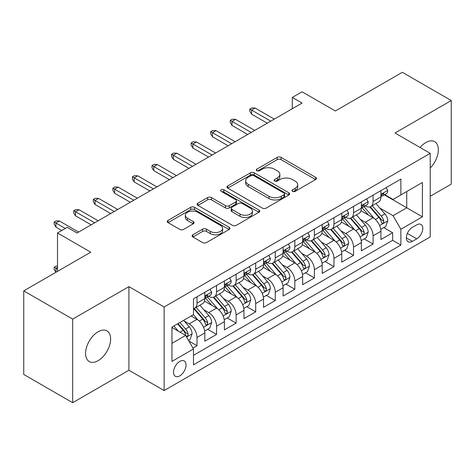 <?xml version="1.0" encoding="UTF-8"?>
<svg xmlns="http://www.w3.org/2000/svg" width="475" height="475" viewBox="0 0 475 475"><rect width="100%" height="100%" fill="white"/><g stroke="black" fill="none" stroke-linecap="round" stroke-linejoin="round"><path stroke-width="0.71" d="M292.535 191.33A1.9 1.098 0 0 0 295.224 191.33L315.626 179.55A2.713 1.568 0 0 0 316.421 178.446A2.713 1.568 0 0 0 315.626 177.335L281.058 157.373A2.713 1.568 0 0 0 277.216 157.373L256.815 169.159A1.9 1.098 0 0 0 256.257 169.931A1.9 1.098 0 0 0 256.815 170.709A1.9 1.098 0 0 0 259.498 170.709L262.141 169.183A8.693 5.017 0 0 1 274.431 169.183L277.311 170.846A8.693 5.017 0 0 1 279.858 174.396A8.693 5.017 0 0 1 277.311 177.941L274.675 179.467A1.9 1.098 0 0 0 274.117 180.245A1.9 1.098 0 0 0 274.675 181.023A1.9 1.098 0 0 0 277.364 181.023L280.001 179.497A8.693 5.017 0 0 1 292.291 179.497L295.171 181.159A8.693 5.017 0 0 1 297.718 184.71A8.693 5.017 0 0 1 295.171 188.254L292.535 189.78A1.9 1.098 0 0 0 291.977 190.558A1.9 1.098 0 0 0 292.535 191.33L292.535 189.78M98.099 360.679A17.706 10.224 120 0 0 109.666 345.076A17.706 10.224 120 0 0 106.952 330.885A17.706 10.224 120 0 0 98.099 331.764A17.706 10.224 120 0 0 86.527 347.367A17.706 10.224 120 0 0 89.247 361.558A17.706 10.224 120 0 0 98.099 360.679M430.219 168.013A17.706 10.224 120 0 0 434.667 141.681A17.706 10.224 120 0 0 425.814 142.559A17.706 10.224 120 0 0 420.072 147.488M179.782 375.873A8.853 5.112 120 0 0 185.565 368.072A8.853 5.112 120 0 0 184.211 360.976A8.853 5.112 120 0 0 179.782 361.416A8.853 5.112 120 0 0 173.998 369.218A8.853 5.112 120 0 0 175.358 376.313A8.853 5.112 120 0 0 179.782 375.873M192.909 234.769A2.713 1.568 0 0 0 192.114 235.879A2.713 1.568 0 0 0 192.909 236.983L202.605 242.583A2.713 1.568 0 0 0 206.447 242.583L229.11 229.502A2.713 1.568 0 0 0 229.906 228.392A2.713 1.568 0 0 0 229.11 227.282L194.542 207.326A2.713 1.568 0 0 0 190.701 207.326L168.037 220.412A2.713 1.568 0 0 0 167.242 221.516A2.713 1.568 0 0 0 168.037 222.627L179.752 229.389A2.713 1.568 0 0 0 183.593 229.389L193.295 223.79A2.713 1.568 0 0 0 194.091 222.68A2.713 1.568 0 0 0 193.295 221.576L187.482 218.221A7.268 4.192 0 0 1 185.357 215.252A7.268 4.192 0 0 1 189.84 211.381A7.268 4.192 0 0 1 197.76 212.289L220.519 225.429A7.268 4.192 0 0 1 222.644 228.392A7.268 4.192 0 0 1 218.162 232.269A7.268 4.192 0 0 1 210.241 231.361L206.447 229.17A2.713 1.568 0 0 0 202.605 229.17L192.909 234.769L192.909 236.983M430.219 196.27L451.25 184.128L451.25 100.54L402.337 72.295L335.326 110.984L302.064 91.782L292.285 97.428L302.064 103.081L77.063 232.982L67.284 227.335L57.499 232.982L57.499 271.385M72.663 319.111L72.663 402.705L128.915 370.227L128.915 286.639L72.663 319.111L23.75 290.872L90.761 252.183L57.499 232.982M128.915 286.639L164.13 306.969L430.219 153.348L430.219 236.936L164.13 390.557L164.13 306.969M451.25 100.54L394.998 133.012L430.219 153.348M262.337 208.103A2.713 1.568 0 0 0 266.172 208.103L288.836 195.017A2.713 1.568 0 0 0 289.631 193.913A2.713 1.568 0 0 0 288.836 192.803L254.268 172.841A2.713 1.568 0 0 0 250.426 172.841L227.768 185.927A2.713 1.568 0 0 0 226.973 187.037A2.713 1.568 0 0 0 227.768 188.142L262.337 208.103M221.902 191.746A1.9 1.098 0 0 1 223.832 192.013L223.832 189.751L258.976 210.045A2.713 1.568 0 0 1 259.772 211.149A2.713 1.568 0 0 1 258.976 212.26L236.312 225.346A2.713 1.568 0 0 1 232.471 225.346L197.903 205.384L197.903 203.169A2.713 1.568 0 0 0 197.107 204.28A2.713 1.568 0 0 0 197.903 205.384M197.903 203.169L207.599 197.57A2.713 1.568 0 0 1 211.44 197.57L225.459 205.663A2.713 1.568 0 0 0 229.3 205.663L235.737 201.946A2.713 1.568 0 0 0 236.532 200.842A2.713 1.568 0 0 0 235.737 199.732L221.142 191.306A1.9 1.098 0 0 1 220.584 190.528A1.9 1.098 0 0 1 221.76 189.513A1.9 1.098 0 0 1 223.832 189.751M72.663 402.705L23.75 374.46L23.75 290.872M192.939 348.056L197 345.717L188.878 341.026M184.264 321.076L189.175 323.914A11.068 6.389 60 0 1 197 337.47L204.826 332.951L204.826 341.198L216.564 334.418L207.664 329.282M203.828 309.783L208.739 312.615A11.068 6.389 60 0 1 216.564 326.171L224.39 321.652L224.39 329.899L236.128 323.125L227.228 317.983M223.393 298.484L228.303 301.322A11.068 6.389 60 0 1 236.128 314.878L243.954 310.359L243.954 318.606L255.698 311.826L246.792 306.69M242.957 287.191L247.867 290.023A11.068 6.389 60 0 1 255.698 303.578L263.524 299.06L263.524 307.307L275.262 300.533L266.356 295.391M262.521 275.892L267.437 278.73A11.068 6.389 60 0 1 275.262 292.285L283.088 287.767L283.088 296.014L294.827 289.233L285.926 284.098M282.091 264.599L287.001 267.437A11.068 6.389 60 0 1 294.827 280.992L302.652 276.474L302.652 284.715L314.391 277.94L305.49 272.798M301.655 253.3L306.565 256.138A11.068 6.389 60 0 1 314.391 269.693L322.216 265.175L322.216 273.422L333.955 266.641L325.054 261.505M321.219 242.007L326.129 244.845A11.068 6.389 60 0 1 333.955 258.4L341.78 253.882L341.78 262.123L353.525 255.348L344.618 250.206M340.783 230.708L345.693 233.546A11.068 6.389 60 0 1 353.525 247.101L361.35 242.583L361.35 250.83L373.089 244.049L373.089 235.808A11.068 6.389 -120 0 0 365.263 222.252L360.347 219.414M364.183 238.913L373.089 244.049M204.826 332.951A11.068 6.389 -120 0 0 197 319.396L191.128 316.006M224.39 321.652A11.068 6.389 -120 0 0 216.564 308.097L204.464 301.114M243.954 310.359A11.068 6.389 -120 0 0 236.128 296.804L224.028 289.815M263.524 299.06A11.068 6.389 -120 0 0 255.698 285.505L243.598 278.522M283.088 287.767A11.068 6.389 -120 0 0 275.262 274.212L263.162 267.223M302.652 276.474A11.068 6.389 -120 0 0 294.827 262.918L282.726 255.93M322.216 265.175A11.068 6.389 -120 0 0 314.391 251.619L302.29 244.637M341.78 253.882A11.068 6.389 -120 0 0 333.955 240.326L321.854 233.338M361.35 242.583A11.068 6.389 -120 0 0 353.525 229.027L341.424 222.045M416.718 224.847L412.413 227.335A8.58 4.952 120 0 0 406.808 234.893A8.58 4.952 120 0 0 408.126 241.763A8.58 4.952 120 0 0 412.413 241.342L416.718 238.854A8.58 4.952 120 0 0 422.322 231.295A8.58 4.952 120 0 0 421.004 224.426A8.58 4.952 120 0 0 416.718 224.847M171.956 343.342L185.654 335.433L193.479 348.988L193.479 364.806L400.87 245.07L400.87 229.253L393.045 215.697L379.911 208.121M193.479 348.988L171.956 361.416L171.956 327.073L193.479 314.652L193.479 298.834L400.87 179.099L400.87 194.916L422.394 182.489L422.394 216.832L400.87 229.253M208.638 296.293L208.739 296.353A11.068 6.389 60 0 0 214.273 296.899L222.098 292.38A11.068 6.389 -120 0 0 224.39 287.316L224.39 280.986M228.202 284.994L228.303 285.053A11.068 6.389 60 0 0 233.837 285.606L241.662 281.087A11.068 6.389 -120 0 0 243.954 276.017L243.954 269.693M247.766 273.701L247.867 273.76A11.068 6.389 60 0 0 253.401 274.307L261.232 269.788A11.068 6.389 -120 0 0 263.524 264.723L263.524 258.394M267.33 262.402L267.437 262.461A11.068 6.389 60 0 0 272.971 263.013L280.796 258.495A11.068 6.389 -120 0 0 283.088 253.424L283.088 247.101M286.9 251.109L287.001 251.168A11.068 6.389 60 0 0 292.535 251.714L300.36 247.196A11.068 6.389 -120 0 0 302.652 242.131L302.652 235.808M306.464 239.816L306.565 239.869A11.068 6.389 60 0 0 312.099 240.421L319.924 235.903A11.068 6.389 -120 0 0 322.216 230.838L322.216 224.509M326.028 228.517L326.129 228.576A11.068 6.389 60 0 0 331.663 229.122L339.488 224.604A11.068 6.389 -120 0 0 341.78 219.539L341.78 213.216M345.592 217.223L345.693 217.283A11.068 6.389 60 0 0 351.227 217.829L359.058 213.311A11.068 6.389 -120 0 0 361.35 208.246L361.35 201.917M193.479 355.318L392.653 240.326L392.653 232.756L380.914 239.537L380.914 231.289A11.068 6.389 -120 0 0 373.089 217.734L360.988 210.746M365.156 205.924L365.263 205.984A11.068 6.389 -120 0 0 370.797 206.53A11.068 6.389 -120 0 0 373.089 201.465L373.089 195.142M370.797 206.53L378.622 202.012A11.068 6.389 -120 0 0 380.914 196.947L380.914 190.623M197 296.804L197 303.127A11.068 6.389 60 0 1 194.708 308.198A11.068 6.389 60 0 1 193.479 308.643M194.708 308.198L202.534 303.679A11.068 6.389 -120 0 0 204.826 298.609L204.826 292.285M216.564 285.505L216.564 291.834A11.068 6.389 60 0 1 214.273 296.899M236.128 274.212L236.128 280.535A11.068 6.389 60 0 1 233.837 285.606M255.698 262.913L255.698 269.242A11.068 6.389 60 0 1 253.401 274.307M275.262 251.619L275.262 257.943A11.068 6.389 60 0 1 272.971 263.013M294.827 240.326L294.827 246.65A11.068 6.389 60 0 1 292.535 251.714M314.391 229.027L314.391 235.351A11.068 6.389 60 0 1 312.099 240.421M333.955 217.734L333.955 224.058A11.068 6.389 60 0 1 331.663 229.122M353.525 206.435L353.525 212.764A11.068 6.389 60 0 1 351.227 217.829M353.525 247.101L353.525 255.348M333.955 258.4L333.955 266.641M314.391 269.693L314.391 277.94M294.827 280.992L294.827 289.233M275.262 292.285L275.262 300.533M255.698 303.578L255.698 311.826M236.128 314.878L236.128 323.125M216.564 326.171L216.564 334.418M197 337.47L197 345.717M185.654 335.433L171.956 327.53M393.045 215.697L406.737 207.795L406.737 191.526L422.394 182.489M384.334 194.857L422.394 216.832M384.726 194.631L393.045 199.435L400.87 194.916M128.915 370.227L164.13 390.557M292.285 97.428L292.285 108.728M383.753 227.614L392.653 232.756M392.653 240.326L400.87 245.07M293.295 191.603L295.171 190.517A8.693 5.017 0 0 0 297.718 186.966L297.718 184.71M279.858 174.396L279.858 176.652A8.693 5.017 0 0 1 277.311 180.203L275.435 181.29M315.59 179.574L281.058 159.636A2.713 1.568 0 0 0 277.216 159.636L257.575 170.976M288.8 195.041L254.268 175.103A2.713 1.568 0 0 0 250.426 175.103L227.804 188.165M284.038 194.685A1.9 1.098 0 0 0 284.59 193.913A1.9 1.098 0 0 0 284.038 193.135L253.692 175.613A1.9 1.098 0 0 0 251.002 175.613L248.217 177.223A8.693 5.017 0 0 0 245.676 180.773A8.693 5.017 0 0 0 248.217 184.318L268.957 196.294A8.693 5.017 0 0 0 281.253 196.294L284.038 194.685L284.038 196.947A1.9 1.098 0 0 0 284.59 196.169L284.59 193.913M245.676 180.773L245.676 183.029A8.693 5.017 0 0 0 248.217 186.58L248.217 184.318M284.038 196.947L281.253 198.556A8.693 5.017 0 0 1 268.957 198.556L248.217 186.58M197.938 205.408L207.599 199.827L207.599 197.57M236.532 200.842L236.532 203.098A2.713 1.568 0 0 1 235.737 204.208L229.3 207.919A2.713 1.568 0 0 1 225.459 207.919L211.44 199.827A2.713 1.568 0 0 0 207.599 199.827M223.832 192.013L258.934 212.283M240.012 214.065A7.268 4.192 0 0 0 247.926 214.973A7.268 4.192 0 0 0 252.409 211.096A7.268 4.192 0 0 0 250.283 208.127L242.268 203.502A2.713 1.568 0 0 0 238.426 203.502L231.99 207.213A2.713 1.568 0 0 0 231.194 208.323A2.713 1.568 0 0 0 231.99 209.433L240.012 214.065L240.012 216.321A7.268 4.192 0 0 0 247.926 217.229A7.268 4.192 0 0 0 252.409 213.352L252.409 211.096M231.194 208.323L231.194 210.585A2.713 1.568 0 0 0 231.99 211.69L231.99 209.433M240.012 216.321L231.99 211.69M222.644 228.392L222.644 230.654A7.268 4.192 0 0 1 218.162 234.525A7.268 4.192 0 0 1 210.241 233.617L206.447 231.426A2.713 1.568 0 0 0 202.605 231.426L192.945 237.007M185.357 215.252L185.357 217.514A7.268 4.192 0 0 0 187.482 220.477L187.482 218.221M193.26 223.814L187.482 220.477M229.075 229.52L194.542 209.588A2.713 1.568 0 0 0 190.701 209.588L168.073 222.65M380.748 229.348L385.807 226.433L387.76 220.78A7.333 4.233 -120 0 0 384.904 213.898L375.963 203.549M374.175 218.447L363.957 206.619M368.363 215.003L362.431 208.139A17.569 10.141 -120 0 0 361.885 207.527M369.799 206.928L378.842 217.402A7.333 4.233 60 0 1 381.455 222.448L381.989 223.321L382.981 223.179L383.64 222.371L383.8 221.095A7.333 4.233 -120 0 0 381.188 216.042L372.246 205.693M370.328 206.762L380.048 218.007A3.735 2.155 60 0 1 380.986 219.468L383.8 221.095M386.098 187.631L387.76 190.511A7.333 4.233 60 0 1 386.24 193.752L382.523 195.896A7.333 4.233 -120 0 0 383.8 194.21L383.646 193.557L382.731 193.741L381.455 195.563A7.333 4.233 60 0 1 380.914 196.608M381.158 196.24L381.188 196.24A7.333 4.233 -120 0 0 382.523 195.896M270.762 121.155L251.59 110.081L251.59 114.148L249.826 111.322L249.826 109.066L251.59 110.081L255.111 108.051L274.283 119.118M251.59 114.148L267.241 123.185M249.826 109.066L251.78 107.938L255.111 108.051M361.184 240.647L366.237 237.726L368.196 232.079A7.333 4.233 -120 0 0 365.34 225.192L356.398 214.842M354.611 229.746L344.393 217.912M348.793 226.302L342.867 219.432A17.569 10.141 -120 0 0 342.321 218.821M350.235 218.227L359.272 228.695A7.333 4.233 60 0 1 361.891 233.748L362.419 234.614L363.411 234.478L364.076 233.67L364.236 232.388A7.333 4.233 -120 0 0 361.623 227.341L352.682 216.992M350.764 218.055L360.478 229.306A3.735 2.155 60 0 1 361.422 230.767L364.236 232.388M341.62 251.94L346.673 249.025L348.632 243.372A7.333 4.233 -120 0 0 345.776 236.491L336.834 226.142M335.041 241.039L324.829 229.211M329.228 237.595L323.303 230.731A17.569 10.141 -120 0 0 322.757 230.12M330.665 229.52L339.708 239.988A7.333 4.233 60 0 1 342.321 245.041L342.855 245.913L343.847 245.771L344.512 244.963L344.672 243.687A7.333 4.233 -120 0 0 342.059 238.634L333.117 228.285M331.2 229.354L340.913 240.599A3.735 2.155 60 0 1 341.858 242.06L344.672 243.687M322.05 263.239L327.109 260.318L329.062 254.671A7.333 4.233 -120 0 0 326.206 247.784L317.27 237.435M315.477 252.338L305.259 240.504M309.664 248.888L303.733 242.024A17.569 10.141 -120 0 0 303.192 241.413M311.101 240.819L320.144 251.287A7.333 4.233 60 0 1 322.757 256.34L323.291 257.207L324.282 257.07L324.947 256.262L325.108 254.98A7.333 4.233 -120 0 0 322.489 249.933L313.553 239.584M311.636 240.647L321.349 251.898A3.735 2.155 60 0 1 322.293 253.359L325.108 254.98M302.486 274.532L307.545 271.611L309.498 265.964A7.333 4.233 -120 0 0 306.642 259.083L297.706 248.734M295.913 263.631L285.695 251.803M290.1 260.187L284.169 253.323A17.569 10.141 -120 0 0 283.623 252.712M291.537 252.112L300.58 262.58A7.333 4.233 60 0 1 303.192 267.633L303.727 268.506L304.718 268.363L305.378 267.556L305.538 266.279A7.333 4.233 -120 0 0 302.925 261.226L293.989 250.877M292.066 251.94L301.785 263.192A3.735 2.155 60 0 1 302.723 264.652L305.538 266.279M366.534 198.924L368.196 201.804A7.333 4.233 60 0 1 366.676 205.046L362.959 207.195A7.333 4.233 -120 0 0 364.236 205.503L364.082 204.856L363.167 205.04L361.891 206.862A7.333 4.233 60 0 1 361.35 207.908M361.594 207.539L361.623 207.539A7.333 4.233 -120 0 0 362.959 207.195M251.198 132.448L232.02 121.38L232.02 125.448L230.262 122.621L230.262 120.359L232.02 121.38L235.541 119.344L254.719 130.417M232.02 125.448L247.671 134.478M230.262 120.359L232.216 119.231L235.541 119.344M346.97 210.217L348.632 213.103A7.333 4.233 60 0 1 347.112 216.345L343.395 218.488A7.333 4.233 -120 0 0 344.672 216.802L344.517 216.149L343.603 216.333L342.321 218.156A7.333 4.233 60 0 1 341.78 219.201M342.03 218.833L342.059 218.833A7.333 4.233 -120 0 0 343.395 218.488M231.628 143.741L212.456 132.673L212.456 136.741L210.698 133.914L210.698 131.658L212.456 132.673L215.977 130.643L235.155 141.71M212.456 136.741L228.107 145.778M210.698 131.658L212.652 130.53L215.977 130.643M327.4 221.516L329.062 224.396A7.333 4.233 60 0 1 327.548 227.638L323.831 229.787A7.333 4.233 -120 0 0 325.108 228.095L324.953 227.448L324.033 227.632L322.757 229.455A7.333 4.233 60 0 1 322.216 230.494M322.46 230.132L322.489 230.132A7.333 4.233 -120 0 0 323.831 229.787M212.064 155.04L192.892 143.972L192.892 148.034L191.128 145.213L191.128 142.951L192.892 143.972L196.412 141.936L215.585 153.003M192.892 148.034L208.543 157.071M191.128 142.951L193.088 141.823L196.412 141.936M307.836 232.809L309.498 235.689A7.333 4.233 60 0 1 307.984 238.937L304.261 241.08A7.333 4.233 -120 0 0 305.538 239.394L305.383 238.741L304.469 238.925L303.192 240.748A7.333 4.233 60 0 1 302.652 241.793M302.896 241.425L302.925 241.425A7.333 4.233 -120 0 0 304.261 241.08M192.5 166.333L173.328 155.266L173.328 159.333L171.564 156.507L171.564 154.25L173.328 155.266L176.848 153.235L196.021 164.303M173.328 159.333L188.979 168.37M171.564 154.25L173.523 153.122L176.848 153.235M282.922 285.831L287.981 282.91L289.934 277.263A7.333 4.233 -120 0 0 287.078 270.376L278.142 260.027M276.349 274.93L266.131 263.097M270.536 271.48L264.605 264.617A17.569 10.141 -120 0 0 264.058 264.005M271.973 263.411L281.016 273.879A7.333 4.233 60 0 1 283.628 278.932L284.163 279.799L285.154 279.656L285.813 278.855L285.974 277.572A7.333 4.233 -120 0 0 283.361 272.525L274.419 262.17M272.502 263.239L282.221 274.485A3.735 2.155 60 0 1 283.159 275.951L285.974 277.572M288.272 244.108L289.934 246.988A7.333 4.233 60 0 1 288.414 250.23L284.697 252.379A7.333 4.233 -120 0 0 285.974 250.687L285.819 250.04L284.905 250.224L283.628 252.047A7.333 4.233 60 0 1 283.088 253.086M283.332 252.724L283.361 252.724A7.333 4.233 -120 0 0 284.697 252.379M172.936 177.632L153.763 166.559L153.763 170.626L152 167.806L152 165.543L153.763 166.559L157.284 164.528L176.457 175.596M153.763 170.626L169.415 179.663M152 165.543L153.959 164.415L157.284 164.528M263.358 297.124L268.411 294.203L270.37 288.557A7.333 4.233 -120 0 0 267.514 281.675L258.572 271.32M256.785 286.223L246.567 274.396M250.966 282.779L245.041 275.916A17.569 10.141 -120 0 0 244.494 275.304M252.409 274.704L261.446 285.172A7.333 4.233 60 0 1 264.064 290.225L264.599 291.092L265.584 290.955L266.249 290.148L266.41 288.871A7.333 4.233 -120 0 0 263.797 283.818L254.855 273.469M252.938 274.532L262.651 285.784A3.735 2.155 60 0 1 263.595 287.244L266.41 288.871M268.707 255.402L270.37 258.281A7.333 4.233 60 0 1 268.85 261.529L265.133 263.673A7.333 4.233 -120 0 0 266.41 261.986L266.255 261.333L265.341 261.517L264.064 263.34A7.333 4.233 60 0 1 263.524 264.385M263.767 264.017L263.797 264.017A7.333 4.233 -120 0 0 265.133 263.673M153.372 188.925L134.193 177.858L134.193 181.925L132.436 179.099L132.436 176.842L134.193 177.858L137.72 175.821L156.893 186.895M134.193 181.925L149.845 190.962M132.436 176.842L134.389 175.708L137.72 175.821M243.794 308.418L248.847 305.502L250.806 299.856A7.333 4.233 -120 0 0 247.95 292.968L239.008 282.619M237.215 297.516L227.002 285.689M231.402 294.072L225.477 287.209A17.569 10.141 -120 0 0 224.93 286.597M232.839 286.003L241.882 296.471A7.333 4.233 60 0 1 244.494 301.524L245.029 302.391L246.02 302.248L246.685 301.447L246.846 300.164A7.333 4.233 -120 0 0 244.233 295.118L235.291 284.762M233.373 285.831L243.087 297.077A3.735 2.155 60 0 1 244.031 298.538L246.846 300.164M249.143 266.701L250.806 269.58A7.333 4.233 60 0 1 249.286 272.822L245.569 274.972A7.333 4.233 -120 0 0 246.846 273.279L246.691 272.632L245.777 272.81L244.494 274.639A7.333 4.233 60 0 1 243.954 275.678M244.203 275.316L244.233 275.316A7.333 4.233 -120 0 0 245.569 274.972M133.802 200.224L114.629 189.151L114.629 193.218L112.872 190.398L112.872 188.136L114.629 189.151L118.15 187.12L137.328 198.188M114.629 193.218L130.281 202.255M112.872 188.136L114.825 187.007L118.15 187.12M224.23 319.717L229.283 316.795L231.236 311.149A7.333 4.233 -120 0 0 228.386 304.261L219.444 293.912M217.651 308.815L207.438 296.988M211.838 305.372L205.907 298.508A17.569 10.141 -120 0 0 205.366 297.89M213.275 297.297L222.318 307.764A7.333 4.233 60 0 1 224.93 312.817L225.465 313.684L226.456 313.548L227.121 312.74L227.282 311.463A7.333 4.233 -120 0 0 224.663 306.411L215.727 296.062M213.809 297.124L223.523 308.376A3.735 2.155 60 0 1 224.467 309.837L227.282 311.463M229.573 277.994L231.236 280.873A7.333 4.233 60 0 1 229.722 284.121L226.005 286.265A7.333 4.233 -120 0 0 227.282 284.578L227.127 283.925L226.207 284.109L224.93 285.932A7.333 4.233 60 0 1 224.39 286.977M224.633 286.609L224.663 286.609A7.333 4.233 -120 0 0 226.005 286.265M114.237 211.518L95.065 200.45L95.065 204.517L93.302 201.691L93.302 199.435L95.065 200.45L98.586 198.413L117.758 209.487M95.065 204.517L110.717 213.554M93.302 199.435L95.261 198.301L98.586 198.413M204.66 331.01L209.718 328.094L211.672 322.442A7.333 4.233 -120 0 0 208.816 315.56L199.88 305.211M198.087 320.108L193.408 314.693M192.274 316.665L191.514 315.786M193.711 308.596L202.754 319.063A7.333 4.233 60 0 1 205.366 324.11L205.901 324.983L206.892 324.841L207.551 324.039L207.717 322.757A7.333 4.233 -120 0 0 205.099 317.704L196.163 307.355M194.245 308.423L203.959 319.669A3.735 2.155 60 0 1 204.897 321.13L207.717 322.757M210.009 289.293L211.672 292.173A7.333 4.233 60 0 1 210.158 295.414L206.435 297.564A7.333 4.233 -120 0 0 207.717 295.872L207.563 295.224L206.643 295.402L205.366 297.231A7.333 4.233 60 0 1 204.826 298.27M205.069 297.908L205.099 297.908A7.333 4.233 -120 0 0 206.435 297.564M94.673 222.817L75.501 211.743L75.501 215.81L73.738 212.99L73.738 210.728L75.501 211.743L79.022 209.713L98.194 220.78M75.501 215.81L91.153 224.847M73.738 210.728L75.697 209.6L79.022 209.713M188.492 340.349L190.154 339.387L192.108 333.741A7.333 4.233 -120 0 0 189.252 326.853L183.623 320.34M178.368 331.229L173.844 325.987M172.71 327.964L171.956 327.091M177.561 323.843L183.19 330.357A7.333 4.233 60 0 1 185.802 335.409L186.337 336.276L187.328 336.14L187.987 335.332L188.148 334.056A7.333 4.233 -120 0 0 185.535 329.003L179.906 322.483M178.012 323.582L184.395 330.968A3.735 2.155 60 0 1 185.333 332.429L188.148 334.056M57.499 267.324L55.937 268.227L57.499 269.129M54.174 267.211L55.937 268.227L55.937 272.288L54.174 269.467L54.174 267.211L56.133 266.077L57.499 266.125M65.324 228.463L55.937 223.042L55.937 227.109L54.174 224.283L54.174 222.027L55.937 223.042L59.458 221.006L78.63 232.079M55.937 227.109L61.803 230.494M54.174 222.027L56.133 220.893L59.458 221.006M189.175 323.914L197 319.396M208.739 312.615L216.564 308.097M228.303 301.322L236.128 296.804M247.867 290.023L255.698 285.505M267.437 278.73L275.262 274.212M287.001 267.437L294.827 262.918M306.565 256.138L314.391 251.619M326.129 244.845L333.955 240.326M345.693 233.546L353.525 229.027M365.263 222.252L373.089 217.734M373.089 201.465L380.914 196.947M197 303.127L204.826 298.609M216.564 291.834L224.39 287.316M236.128 280.535L243.954 276.017M255.698 269.242L263.524 264.723M275.262 257.943L283.088 253.424M294.827 246.65L302.652 242.131M314.391 235.351L322.216 230.838M333.955 224.058L341.78 219.539M353.525 212.764L361.35 208.246M373.089 235.808L380.914 231.289M407.336 233.439L416.718 238.854M406.351 237.838L412.413 241.342M295.171 190.517L295.171 188.254M274.675 181.023L274.675 179.467M277.311 180.203L277.311 177.941M256.815 170.709L256.815 169.159M277.216 159.636L277.216 157.373M281.058 159.636L281.058 157.373M315.626 179.55L315.626 177.335M227.768 188.142L227.768 185.927M250.426 175.103L250.426 172.841M254.268 175.103L254.268 172.841M288.836 195.017L288.836 192.803M268.957 198.556L268.957 196.294M281.253 198.556L281.253 196.294M211.44 199.827L211.44 197.57M225.459 207.919L225.459 205.663M229.3 207.919L229.3 205.663M235.737 204.208L235.737 201.946M258.976 212.26L258.976 210.045M202.605 231.426L202.605 229.17M206.447 231.426L206.447 229.17M210.241 233.617L210.241 231.361M193.295 223.79L193.295 221.576M168.037 222.627L168.037 220.412M190.701 209.588L190.701 207.326M194.542 209.588L194.542 207.326M229.11 229.502L229.11 227.282M379.632 225.589L387.713 220.922M381.188 216.042L384.904 213.898M375.345 219.42L378.842 217.402M387.713 190.422L380.914 194.352M382.856 193.663L383.8 194.21M360.068 236.882L368.149 232.222M361.623 227.341L365.34 225.192M355.775 230.713L359.272 228.695M340.498 248.182L348.579 243.515M342.059 238.634L345.776 236.491M336.211 242.013L339.708 239.988M320.934 259.475L329.015 254.814M322.489 249.933L326.206 247.784M316.647 253.306L320.144 251.287M301.37 270.774L309.451 266.107M302.925 261.226L306.642 259.083M297.083 264.599L300.58 262.58M368.149 201.721L361.35 205.645M363.292 204.957L364.236 205.503M348.579 213.014L341.78 216.938M343.722 216.256L344.672 216.802M329.015 224.313L322.216 228.237M324.158 227.549L325.108 228.095M309.451 235.606L302.652 239.531M304.594 238.848L305.538 239.394M281.806 282.067L289.887 277.4M283.361 272.525L287.078 270.376M277.519 275.898L281.016 273.879M289.887 246.905L283.088 250.83M285.03 250.141L285.974 250.687M262.242 293.366L270.322 288.699M263.797 283.818L267.514 281.675M257.949 287.191L261.446 285.172M270.322 258.198L263.524 262.123M265.466 261.44L266.41 261.986M242.672 304.659L250.752 299.992M244.233 295.118L247.95 292.968M238.385 298.49L241.882 296.471M250.752 269.497L243.954 273.422M245.896 272.733L246.846 273.279M223.107 315.958L231.188 311.291M224.663 306.411L228.386 304.261M218.821 309.783L222.318 307.764M231.188 280.79L224.39 284.715M226.332 284.032L227.282 284.578M203.543 327.251L211.624 322.584M205.099 317.704L208.816 315.56M199.257 321.082L202.754 319.063M211.624 292.089L204.826 296.014M206.768 295.325L207.717 295.872M186.58 337.042L192.06 333.883M185.535 329.003L189.252 326.853M180.025 332.185L183.19 330.357"/></g></svg>
